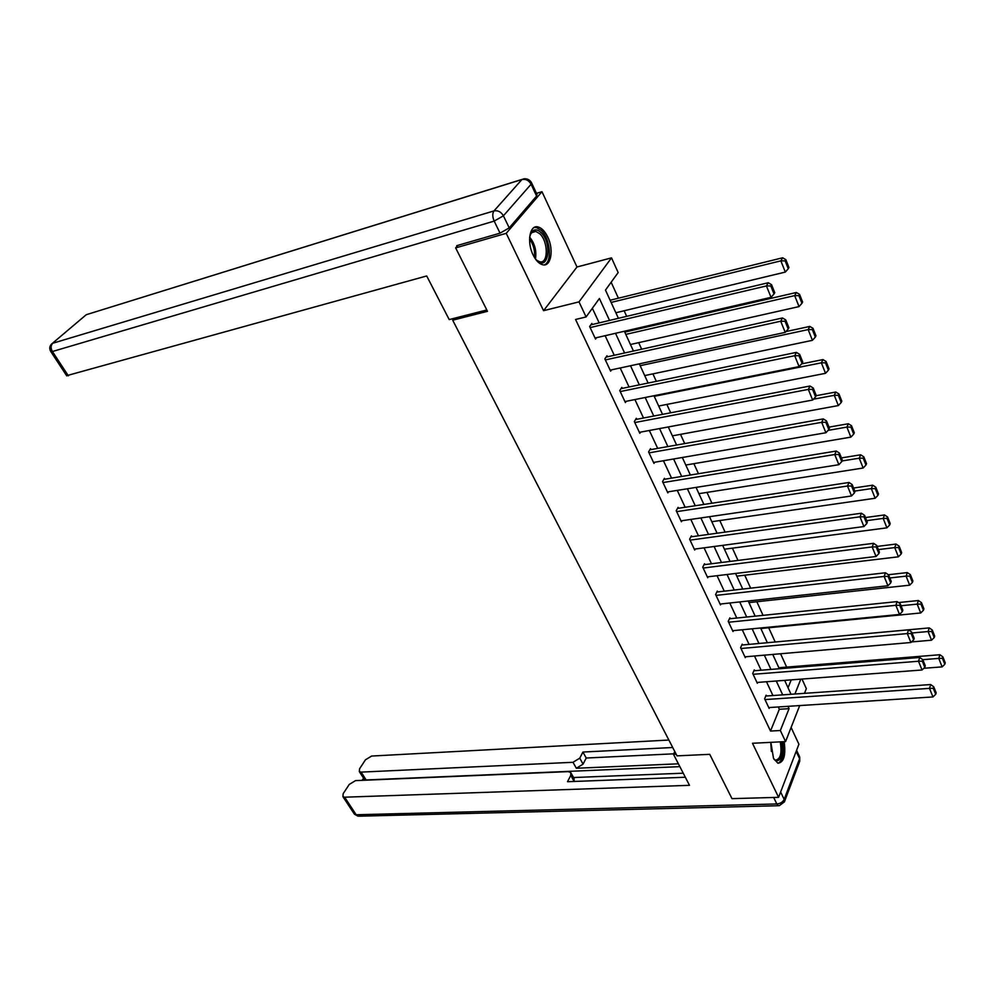 <?xml version="1.0" encoding="UTF-8"?>
<svg xmlns="http://www.w3.org/2000/svg" width="995" height="995" viewBox="0 0 995 995"><rect width="100%" height="100%" fill="white"/><g stroke="black" fill="none" stroke-linecap="round" stroke-linejoin="round"><path stroke-width="1.49" d="M770.876 742.345L773.513 758.377L777.916 763.227C783.886 762.481 785.963 755.304 784.147 741.673M547.723 236.984C544.899 231.213 541.641 227.855 537.934 226.91C529.738 224.621 526.629 242.158 533.096 254.919C535.907 260.566 539.128 263.862 542.735 264.782C551.019 267.07 554.053 249.67 547.723 236.984M802.007 679.063L806.336 688.627L804.495 693.341M454.292 318.276L452.688 320.191L677.01 755.864L709.746 754.322L731.997 798.649L778.587 797.331L798.91 744.235L791.112 727.469M536.492 193.353L541.976 191.699L506.219 233.327L543.568 310.676L579.015 301.871L611.515 257.867L618.156 272.555L605.47 290.105L618.417 318.313M543.568 310.676L576.988 266.996L541.976 191.699M576.988 266.996L611.515 257.867M786.647 667.098L780.565 653.752M775.18 641.962L768.7 627.758M763.041 615.345L756.834 601.739M750.653 588.169L744.733 575.209M737.991 560.421L732.395 548.145M725.081 532.114L719.808 520.559M711.91 503.221L706.972 492.401M698.453 473.707L693.876 463.67M684.709 443.571L680.505 434.355M670.667 412.788L666.849 404.418M656.327 381.346L652.907 373.859M641.663 349.208L638.678 342.653M632.994 330.191L632.609 329.345M626.676 316.348L624.139 310.763M618.405 298.201L611.141 282.257M452.688 320.191L487.475 311.323L455.648 247.892L457.961 245.317M455.648 247.892L506.219 233.327M788.04 687.756L791.224 679.871M609.537 320.415L599.413 298.5L586.092 316.945L575.57 319.482L770.516 731.051L779.334 709.273L778.252 706.972M772.928 695.53L766.486 681.737M761.113 670.207L754.496 656.004M749.073 644.374L742.258 629.773M736.785 618.044L729.783 603.007M724.26 591.179L717.047 575.707M711.487 563.767L704.062 547.847M698.453 535.808L690.804 519.415M685.145 507.263L677.272 490.386M671.55 478.135L663.454 460.747M657.683 448.384L649.337 430.487M643.516 418.012L634.922 399.567M629.051 386.98L620.196 367.976M614.263 355.277L605.134 335.701M599.164 322.877L592.348 308.276M592.348 324.494L591.851 323.45L589.649 326.534L595.545 339.071L596.502 337.691M607.485 356.782L607 355.762L604.861 358.897L610.631 371.16L611.502 369.854M622.285 388.373L621.825 387.378L619.748 390.575L625.395 402.565L626.191 401.321M636.788 419.305L636.327 418.323L634.325 421.569L639.835 433.31L640.569 432.116M650.979 449.578L650.531 448.621L648.578 451.904L653.989 463.409L654.66 462.265M664.884 479.229L664.449 478.296L662.546 481.617L667.844 492.886L668.466 491.779M678.503 508.271L678.068 507.351L676.227 510.721L681.413 521.753L681.985 520.696M691.836 536.728L691.413 535.82L689.622 539.228L694.709 550.048L695.231 549.016M704.908 564.6L704.497 563.717L702.756 567.162L707.731 577.759L708.229 576.764M717.718 591.925L717.308 591.055L715.629 594.537L720.504 604.923L720.965 603.965M730.28 618.703L729.87 617.858L728.24 621.377L733.016 631.551L733.452 630.631M742.581 644.971L742.195 644.138L740.603 647.683L745.292 657.658L745.69 656.762M754.658 670.717L754.272 669.909L752.73 673.478L757.332 683.266L757.705 682.396M766.498 695.978L766.125 695.182L764.62 698.776L769.135 708.39L769.483 707.544M799.694 705.579L785.565 741.598L752.481 743.277L778.587 797.331M785.565 741.598L780.354 730.504L789.072 708.651L788.003 706.338M770.516 731.051L780.354 730.504M586.092 316.945L579.015 301.871M794.905 694L800.813 679.15M624.362 331.248L633.442 351.024M639.325 363.847L648.131 383.038M653.964 395.736L662.521 414.355M668.292 426.954L676.588 445.026M682.321 457.489L690.381 475.038M696.052 487.401L703.875 504.428M709.497 516.679L717.084 533.221M722.668 545.36L730.044 561.429M735.566 573.468L742.73 589.065M748.203 600.992L755.168 616.154M760.59 627.982L767.356 642.708L929.255 627.907L928.086 631.539L931.817 631.489L934.218 637.559L934.678 636.103L932.29 630.034L931.817 631.489M772.742 654.436L779.309 668.739M784.645 680.369L791.037 694.274M782.692 694.858L776.274 681.003M770.926 669.411L764.334 655.158M758.936 643.479L752.145 628.803M746.698 617.024L739.708 601.925M734.223 590.035L727.034 574.501M721.487 562.511L714.087 546.504M708.502 534.414L700.878 517.935M695.231 505.734L687.396 488.769M681.699 476.468L673.615 458.993M667.881 446.568L659.561 428.571M653.765 416.047L645.183 397.502M639.337 384.854L630.507 365.75M624.599 352.989L615.495 333.3M779.334 709.273L789.072 708.651M590.147 327.591L766.411 285.938L768.252 282.742L590.856 324.855M595.047 338.026L771.038 297.343L766.411 285.938L770.802 285.951L774.023 293.948L774.757 292.654L771.535 284.669L770.802 285.951M768.252 282.742L771.535 284.669M774.023 293.948L771.038 297.343M611.129 302.43L780.864 260.852L785.316 272.083L615.868 312.753M785.142 260.864L788.251 268.737L788.948 267.506L785.839 259.645L785.142 260.864L780.864 260.852L782.617 257.792L610.122 300.241M785.316 272.083L788.251 268.737M785.839 259.645L782.617 257.792M529.601 237.706L530.621 233.887C533.071 229.074 536.492 228.576 540.87 232.395C552.561 242.892 548.456 271.983 536.79 260.367L535.123 258.526M536.628 260.217L539.663 261.747C548.444 264.26 548.444 241.412 539.713 233.701L535.82 231.437C533.382 231.014 531.504 232.245 530.211 235.106L530.074 235.442M544.091 264.919C552.461 262.593 550.409 238.576 541.18 230.33L536.33 227.507L534.203 227.469M781.66 741.797C783.463 754.994 781.436 761.299 775.54 760.702L773.849 759.036M773.961 759.185L775.478 760.13C780.503 759.297 782.082 753.215 780.242 741.872M778.065 763.264C782.878 760.429 784.396 753.252 782.605 741.748M486.804 309.967L449.205 319.582L426.693 275.951L66.64 375.687M509.229 227.88L536.603 196.065L531.081 184.249L503.408 215.803L509.229 227.88L500.037 233.166L456.73 245.678L457.053 246.325M531.703 183.117L536.964 194.386L536.603 196.065M674.784 751.524L673.491 754.309L689.498 785.329L344.656 797.194L356.173 814.756L776.821 803.96L773.675 797.468M676.14 754.173L673.491 754.309M678.403 763.812L576.329 768.264L573.008 762.294L361.11 772.108L366.148 779.956L364.083 778.973M573.008 762.294L579.762 758.153L583.07 764.135L576.329 768.264M672.707 747.506L582.933 752.046L579.762 758.153M668.864 740.044L371.645 756.051L365.488 759.77L359.593 768.725L359.319 771.573L361.11 772.108M571.118 773.202L574.078 778.476L574.14 781.423L570.769 775.416L570.72 772.481L568.12 771.635L355.526 780.627L349.27 784.408L343.188 793.649L342.902 796.647L344.656 797.194M363.573 778.165L362.143 780.341M570.769 775.416L567.498 781.709L685.331 777.244M679.859 766.647L366.148 779.956M573.543 777.53L683.242 773.19M673.714 753.824L586.229 758.028L583.07 764.135M586.229 758.028L582.933 752.046M605.346 359.929L780.714 321.236L782.493 317.965L606.092 357.093M610.146 370.14L785.229 332.38L780.714 321.236L785.043 321.248L788.202 329.046L788.898 327.728L785.751 319.93L785.043 321.248M782.493 317.965L785.751 319.93M788.202 329.046L785.229 332.38M620.221 391.57L794.694 355.712L796.41 352.379L620.992 388.647M624.922 401.57L799.097 366.595L794.694 355.712L798.973 355.712L802.045 363.337L802.729 361.993L799.657 354.382L798.973 355.712M796.41 352.379L799.657 354.382M802.045 363.337L799.097 366.595M625.805 334.395L794.669 295.614L799.022 306.597L630.444 344.506M798.898 295.627L801.945 303.313L802.617 302.057L799.57 294.371L798.898 295.627L794.669 295.614L796.373 292.493L624.748 332.106M799.022 306.597L801.945 303.313M799.57 294.371L796.373 292.493M640.171 365.687L808.164 329.594L812.43 340.327L644.71 375.588M812.343 329.606L815.315 337.118L815.962 335.837L813.002 328.325L812.343 329.606L808.164 329.594L809.806 326.422L785.95 331.571M812.43 340.327L815.315 337.118M813.002 328.325L809.806 326.422M634.785 422.552L808.338 389.406L810.005 386.01L635.581 419.542M639.387 432.34L812.654 400.04L808.338 389.406L812.567 389.393L815.577 396.856L816.236 395.488L813.226 388.038L812.567 389.393M810.005 386.01L813.226 388.038M815.577 396.856L812.654 400.04M649.038 452.874L821.683 422.34L823.288 418.895L649.847 449.79M653.541 462.451L825.9 432.738L821.683 422.34L825.862 422.328L828.81 429.616L829.444 428.223L826.497 420.947L825.862 422.328M823.288 418.895L826.497 420.947M828.81 429.616L825.9 432.738M662.993 482.563L834.73 454.528L836.285 451.033L663.814 479.403M667.409 491.953L838.86 464.702L834.73 454.528L838.86 454.516L841.745 461.643L842.355 460.237L839.481 453.111L838.86 454.516M836.285 451.033L839.481 453.111M841.745 461.643L838.86 464.702M654.237 396.333L821.36 362.827L825.527 373.312L658.69 406.022M825.489 362.814L828.4 370.177L829.022 368.871L826.124 361.521L825.489 362.814L821.36 362.827L822.952 359.581L801.535 363.896M825.527 373.312L828.4 370.177M826.124 361.521L822.952 359.581M813.425 399.206L834.27 395.313L838.337 405.574L672.371 435.835M838.35 395.301L841.198 402.502L841.795 401.172L838.959 393.983L838.35 395.301L834.27 395.313L835.8 392.018L816.124 395.712M838.337 405.574L841.198 402.502M838.959 393.983L835.8 392.018M828.126 430.35L846.894 427.091L850.874 437.141L685.779 465.038M850.924 427.079L853.71 434.118L854.295 432.775L851.509 425.748L850.924 427.079L846.894 427.091L848.374 423.746L828.997 427.129M850.874 437.141L853.71 434.118M851.509 425.748L848.374 423.746M676.662 511.641L847.491 486.02L848.996 482.476L677.483 508.433M680.978 520.845L851.521 495.97L847.491 486.02L851.571 485.995L854.394 492.96L854.979 491.542L852.168 484.577L851.571 485.995M848.996 482.476L852.168 484.577M854.394 492.96L851.521 495.97M842.044 460.946L859.245 458.197L863.138 468.023L698.925 493.657M863.225 458.173L865.948 465.063L866.521 463.695L863.797 456.817L863.225 458.173L859.245 458.197L860.675 454.802L841.409 457.911M863.138 468.023L865.948 465.063M863.797 456.817L860.675 454.802M690.057 540.136L859.979 516.815L861.421 513.221L690.866 536.852M694.286 549.14L863.921 526.554L859.979 516.815L864.008 516.791L866.757 523.606L867.329 522.164L864.58 515.348L864.008 516.791M861.421 513.221L864.58 515.348M866.757 523.606L863.921 526.554M854.792 491.07L871.321 488.62L875.14 498.246L711.798 521.703M875.277 488.607L877.938 495.336L878.486 493.955L875.824 487.227L875.277 488.607L871.321 488.62L872.714 485.187L853.561 488.035M875.14 498.246L877.938 495.336M875.824 487.227L872.714 485.187M703.179 568.045L872.192 546.951L873.585 543.32L703.987 564.712M707.321 576.876L876.048 556.479L872.192 546.951L876.172 546.914L878.871 553.593L879.418 552.125L876.732 545.459L876.172 546.914M873.585 543.32L876.732 545.459M878.871 553.593L876.048 556.479M866.72 520.646L883.162 518.42L886.893 527.835L724.422 549.203M887.055 518.383L889.667 524.987L890.202 523.581L887.59 516.99L887.055 518.383L883.162 518.42L884.493 514.937L865.463 517.537M886.893 527.835L889.667 524.987M887.59 516.99L884.493 514.937M716.027 595.408L884.132 576.441L885.488 572.772L716.848 592.025M720.094 604.064L887.913 585.756L884.132 576.441L888.087 576.404L890.724 582.933L891.246 581.453L888.622 574.936L888.087 576.404M885.488 572.772L888.622 574.936M890.724 582.933L887.913 585.756M878.398 549.601L894.741 547.586L898.398 556.802L736.797 576.155M898.597 547.548L901.159 554.004L901.669 552.598L899.119 546.143L898.597 547.548L894.741 547.586L896.035 544.054L877.117 546.417M898.398 556.802L901.159 554.004M899.119 546.143L896.035 544.054M728.639 622.223L895.836 605.308L897.142 601.602L729.434 618.79M732.631 630.706L899.53 614.437L895.836 605.308L899.741 605.271L902.316 611.664L902.826 610.171L900.251 603.778L899.741 605.271M897.142 601.602L900.251 603.778M902.316 611.664L899.53 614.437M889.841 577.958L906.084 576.142L909.666 585.172L748.936 602.597M909.903 576.105L912.403 582.436L912.9 581.005L910.4 574.687L909.903 576.105L906.084 576.142L907.34 572.585L888.336 574.737M909.666 585.172L912.403 582.436M910.4 574.687L907.34 572.585M741.001 648.516L907.291 633.579L908.547 629.823L741.785 645.046M744.907 656.837L910.91 642.509L907.291 633.579L911.146 633.529L913.671 639.785L914.169 638.28L911.644 632.024L911.146 633.529M908.547 629.823L911.644 632.024M913.671 639.785L910.91 642.509M901.047 605.756L917.191 604.127L920.711 612.97L760.839 628.517M920.972 604.077L923.422 610.283L923.907 608.84L921.457 602.647L920.972 604.077L917.191 604.127L918.41 600.532L898.51 602.56M920.711 612.97L923.422 610.283M921.457 602.647L918.41 600.532M753.115 674.299L918.509 661.252L919.728 657.471L753.899 670.779M756.946 682.458L922.054 669.996L918.509 661.252L922.328 661.202L924.803 667.334L925.275 665.817L922.8 659.685L922.328 661.202M919.728 657.471L922.8 659.685L938.758 658.391L939.877 654.735L778.849 667.732M924.803 667.334L922.054 669.996M912.029 632.982L928.086 631.539L931.531 640.208L911.495 641.937M931.531 640.208L934.218 637.559M932.29 630.034L929.255 627.907M765.006 699.584L929.492 688.366L930.673 684.548L765.764 696.04M768.762 707.582L932.962 696.935L929.492 688.366L933.273 688.304L935.698 694.311L936.158 692.781L933.733 686.786L933.273 688.304M930.673 684.548L933.733 686.786M935.698 694.311L932.962 696.935M942.452 658.342L944.802 664.299L945.25 662.832L942.899 656.874L942.452 658.342L938.758 658.391L942.128 666.886L923.82 668.279M942.128 666.886L944.802 664.299M942.899 656.874L939.877 654.735M529.688 237.171C534.788 243.564 536.715 250.815 535.459 258.936M534.477 257.481C535.111 250.678 533.482 244.496 529.551 238.937M770.814 743.539L771.386 751.461M500.037 233.166L494.192 221.101L52.424 351.521C50.608 348.213 50.695 345.464 52.71 343.263L493.98 210.915L521.927 179.523L86.254 314.718L51.404 344.183C49.414 346.496 49.24 348.971 50.857 351.645L52.424 351.521L68.369 375.836M50.72 351.434L66.789 375.911M52.3 343.424L86.254 314.718L522.052 179.398M494.192 221.101L503.408 215.803C501.07 211.835 497.923 210.194 493.98 210.915C492.326 213.403 492.388 216.798 494.192 221.101M523.905 178.814L521.927 179.523C525.795 178.789 528.842 180.356 531.081 184.249L531.454 182.583C529.713 179.772 527.201 178.515 523.905 178.814M780.627 792.008L784.172 799.383L799.57 758.7L796.162 751.412M342.902 796.647L354.407 814.184L358.076 816.211L354.12 813.748M779.247 805.714L784.383 801.908L784.172 799.383C782.804 802.069 780.354 803.599 776.821 803.96L778.438 805.726L359.108 816.186M796.585 750.292L799.259 756.026L799.756 761.225L799.731 756.984M530.211 235.106L530.621 233.887M531.927 232.544L535.82 231.437M799.756 761.225L784.383 801.908M359.319 771.573L364.357 779.408"/></g></svg>
